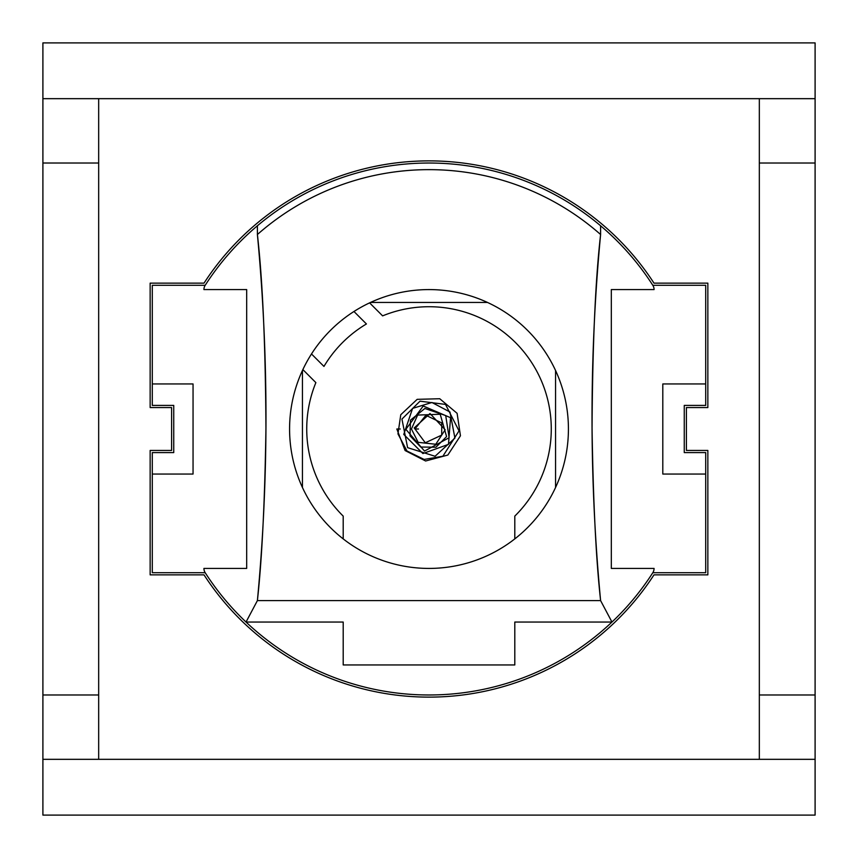 <?xml version="1.0" encoding="UTF-8"?>
<svg xmlns="http://www.w3.org/2000/svg" width="858" height="858" viewBox="0 0 858 858"><rect width="100%" height="100%" fill="white"/><g stroke="black" fill="none" stroke-linecap="round" stroke-linejoin="round"><path stroke-width="1.29" d="M759.33 759.33L759.33 163.02L815.1 163.02L815.1 759.33L42.9 759.33L42.9 694.98L98.67 694.98L98.67 759.33M759.33 694.98L815.1 694.98M759.33 163.02L759.33 98.67M42.9 694.98L42.9 42.9L815.1 42.9L815.1 163.02M98.67 98.67L98.67 694.98M42.9 163.02L98.67 163.02M815.1 759.33L815.1 815.1L42.9 815.1L42.9 759.33M42.9 98.67L815.1 98.67M246.031 622.05L257.4 600.6L600.6 600.6L611.969 622.05L514.8 622.05L514.8 664.95L343.2 664.95L343.2 622.05L246.031 622.05A265.98 265.98 0 0 1 205.191 572.715A7.937 7.937 0 0 1 203.925 568.425L246.675 568.425L246.675 289.575L203.925 289.575A7.937 7.937 0 0 1 205.191 285.285A265.98 265.98 0 0 1 257.4 225.783L257.4 234.524A1956.68 1956.68 0 0 1 257.4 600.6C261.969 559.395 264.811 501.898 265.948 428.121C265.444 344.476 262.591 279.944 257.4 234.524A259.363 259.363 0 0 1 600.6 234.524L600.6 225.783A265.98 265.98 0 0 1 652.809 285.285A7.937 7.937 0 0 1 654.075 289.575L611.325 289.575L611.325 568.425L654.075 568.425A7.937 7.937 0 0 1 652.809 572.715A265.98 265.98 0 0 1 246.031 622.05M600.6 600.6A1956.68 1956.68 0 0 1 600.6 234.524C595.409 279.944 592.556 344.476 592.052 428.121C593.189 501.898 596.031 559.395 600.6 600.6M429 568.425A139.425 139.425 0 0 0 549.742 359.288A139.425 139.425 0 0 0 308.258 359.288A139.425 139.425 0 0 0 429 568.425M257.4 225.783A265.98 265.98 0 0 1 600.6 225.783M652.809 285.285L705.705 285.285L705.705 383.955L662.805 383.955L662.805 474.045L705.705 474.045L705.705 572.715L652.809 572.715M205.191 572.715L152.295 572.715L152.295 474.045L193.05 474.045L193.05 383.955L152.295 383.955L152.295 285.285L205.191 285.285M152.295 474.045L152.295 452.595L173.745 452.595L173.745 405.405L152.295 405.405L152.295 383.955M705.705 383.955L705.705 405.405L684.255 405.405L684.255 452.595L705.705 452.595L705.705 474.045M302.445 487.505L302.445 370.495M302.863 369.594L315.873 382.614A122.265 122.265 0 0 0 343.2 516.108L343.2 538.899M353.957 311.486L366.43 323.959A122.265 122.265 0 0 0 323.959 366.43L311.486 353.957M514.8 538.899L514.8 516.108A122.265 122.265 0 0 0 382.614 315.873L369.594 302.863M370.495 302.445L487.505 302.445M555.555 370.495L555.555 487.505M686.4 407.55L686.4 450.45L707.85 450.45L707.85 574.86L653.978 574.86A268.125 268.125 0 0 1 204.022 574.86L150.15 574.86L150.15 450.45L171.6 450.45L171.6 407.55L150.15 407.55L150.15 283.14L204.022 283.14A268.125 268.125 0 0 1 653.978 283.14L707.85 283.14L707.85 407.55L686.4 407.55M397.49 429L396.825 429L405.094 450.536L425.622 460.993L447.833 455.051L460.446 435.789L457.11 413.32L439.736 398.734L417.16 399.345L400.772 414.725L397.962 433.891L406.949 450.997L424.131 459.438L442.889 456.231L459.03 430.877L445.506 404.408L420.012 401.179L401.941 419.079L407.604 447.651L435.07 456.263L454.912 438.116L449.978 412.001L431.939 402.488L412.591 408.397L403.753 434.416L422.908 453.55L448.487 444.358L450.547 417.696L423.251 406.006L405.855 429.311L424.506 451.061L449.131 437.719L445.71 415.562L424.871 408.483L410.478 420.152L410.017 435.853L420.699 447.029L435.95 447.211L446.589 436.593L440.208 414.242L417.631 415.079L411.422 429L418.168 442.342L435.767 444.262L445.163 429.783L430.008 413.524L414.21 427.928L425.3 442.782L441.72 435.092L441.731 422.93L425.89 415.272L414.918 429L418.5 429M396.825 429L400.268 429"/></g></svg>
